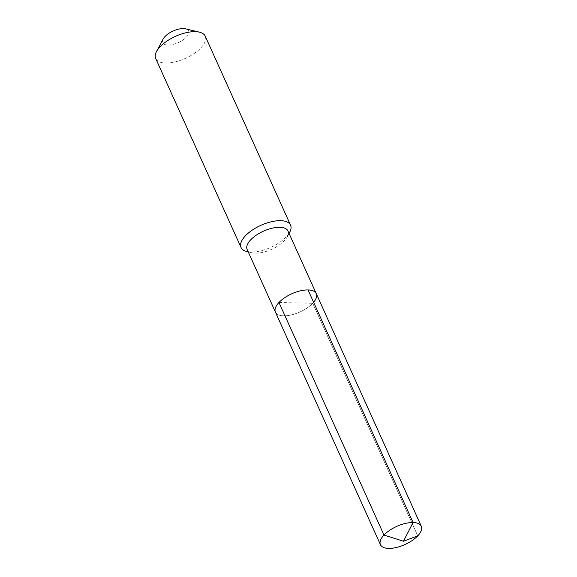 <?xml version="1.0" encoding="UTF-8"?>
<svg xmlns="http://www.w3.org/2000/svg" width="577" height="577" viewBox="0 0 577 577"><rect width="100%" height="100%" fill="white"/><g stroke="black" fill="none" stroke-linecap="round" stroke-linejoin="round"><path stroke-width="0.43" stroke-dasharray="2.88 2.16" d="M278.965 302.478L312.734 303.278A22.409 9.96 -24.3 0 1 291.428 314.891A22.409 9.96 -24.3 0 1 275.424 312.099A22.409 9.96 -24.3 0 0 291.428 314.891A22.409 9.96 -24.3 0 0 312.734 303.278A22.409 9.96 155.7 0 0 316.268 293.657M287.988 231.024A22.409 9.96 155.7 0 1 287.332 236.743A22.409 9.96 155.7 0 1 284.447 240.638A22.409 9.96 -24.3 0 1 251.875 252.755A22.409 9.96 -24.3 0 1 247.144 249.466M246.79 251.529A27.162 12.074 -24.3 0 0 286.279 236.844A27.162 12.074 155.7 0 0 289.769 232.12M205.224 36.171A27.162 12.074 155.7 0 1 200.933 47.826A27.162 12.074 -24.3 0 1 175.112 61.905A27.162 12.074 -24.3 0 1 155.718 58.522M163.14 39.034A14.259 6.34 -24.3 0 0 169.667 44.984A14.259 6.34 -24.3 0 0 186.458 37.065A14.259 6.34 155.7 0 0 185.7 28.85M312.734 303.278L417.748 535.86L312.734 303.278M287.332 236.743L289.077 233.433M251.875 252.755L248.233 251.875"/><path stroke-width="0.87" d="M312.734 303.278A22.409 9.96 155.7 0 0 316.268 293.657L287.988 231.024A22.409 9.96 155.7 0 0 271.983 228.232A22.409 9.96 155.7 0 0 250.685 239.844A22.409 9.96 -24.3 0 0 247.144 249.466L275.424 312.099A22.409 9.96 -24.3 0 1 278.965 302.478A22.409 9.96 155.7 0 1 300.264 290.866A22.409 9.96 155.7 0 1 316.268 293.657A22.409 9.96 155.7 0 0 300.264 290.866A22.409 9.96 155.7 0 0 278.965 302.478A22.409 9.96 -24.3 0 0 275.424 312.099L380.438 544.681A22.409 9.96 -24.3 0 1 383.979 535.067L278.965 302.478M289.077 233.433L289.769 232.12A27.162 12.074 155.7 0 0 290.57 225.189A27.162 12.074 155.7 0 0 271.168 221.799A27.162 12.074 155.7 0 0 245.348 235.878A27.162 12.074 -24.3 0 0 241.063 247.54A27.162 12.074 -24.3 0 0 246.79 251.529L248.233 251.875M241.063 247.54L155.718 58.522A27.162 12.074 -24.3 0 1 156.511 51.584A27.162 12.074 -24.3 0 1 160.002 46.86A27.162 12.074 155.7 0 1 199.491 32.175A27.162 12.074 155.7 0 1 205.224 36.171L290.57 225.189M199.491 32.175L185.7 28.85A14.259 6.34 155.7 0 0 164.972 36.56A14.259 6.34 -24.3 0 0 163.14 39.034L156.511 51.584M308.046 289.942L413.06 522.524L403.467 541.233L417.748 535.86A22.409 9.96 155.7 0 0 421.282 526.238A22.409 9.96 155.7 0 0 405.285 523.447A22.409 9.96 155.7 0 0 383.979 535.067L403.467 541.233L417.748 535.86A22.409 9.96 -24.3 0 1 396.442 547.472A22.409 9.96 -24.3 0 1 380.438 544.681M316.268 293.657L421.282 526.238"/></g></svg>
